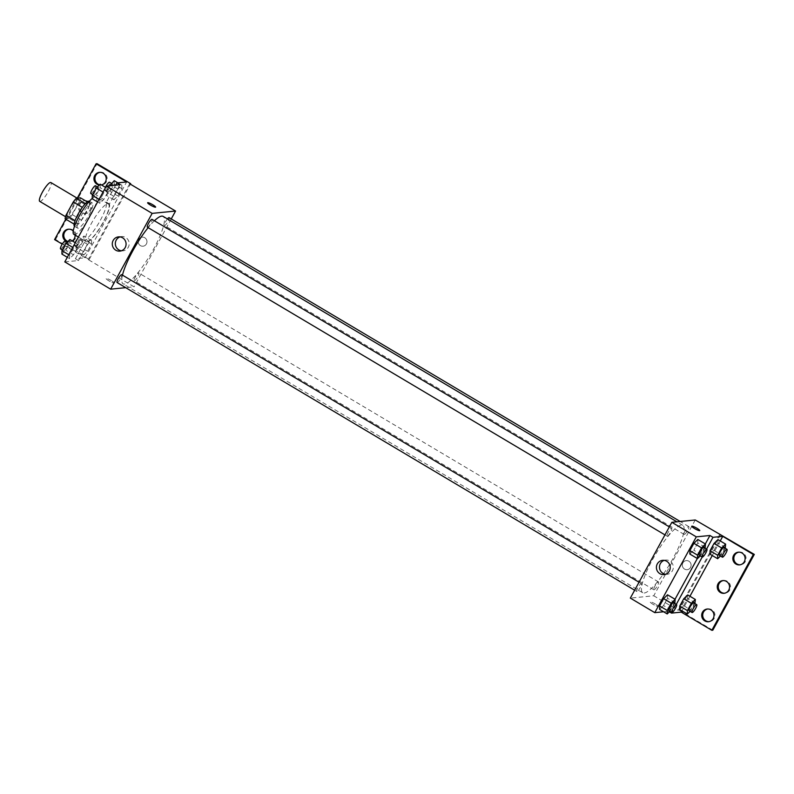 <?xml version="1.0" encoding="UTF-8"?>
<svg xmlns="http://www.w3.org/2000/svg" width="794" height="794" viewBox="0 0 794 794"><rect width="100%" height="100%" fill="white"/><g stroke="black" fill="none" stroke-linecap="round" stroke-linejoin="round"><path stroke-width="0.6" stroke-dasharray="3.97 2.98" d="M39.7 201.348A10.937 2.402 120.7 0 0 40.097 201.428A10.937 2.402 120.7 0 0 47.789 192.426A10.937 2.402 120.7 0 0 50.876 182.551M67.609 217.784A10.937 2.402 120.7 0 0 75.301 208.782A10.937 2.402 120.7 0 0 78.388 198.907A10.937 2.402 120.7 0 0 70.735 207.085A10.937 2.402 120.7 0 0 67.212 217.705A10.937 2.402 120.7 0 0 67.609 217.784M79.608 201.348L72.333 214.638A14.113 3.097 120.7 0 1 69.237 218.37L78.407 223.819A14.113 3.097 120.7 0 0 81.504 220.097L88.779 206.797L79.608 201.348A14.113 3.097 120.7 0 0 80.472 197.845M69.237 218.37L65.128 218.777M81.504 220.097L72.333 214.638M78.407 223.819L74.1 224.107M88.779 206.797A14.113 3.097 120.7 0 0 89.643 203.294L87.3 201.894M74.299 224.226A14.113 3.097 120.7 0 1 75.162 220.722L82.437 207.433A14.113 3.097 120.7 0 1 85.534 203.701L89.643 203.294M92.481 203.046A14.58 3.196 120.7 0 0 82.278 213.943A14.58 3.196 120.7 0 0 77.574 228.106A14.58 3.196 120.7 0 0 78.11 228.215A14.58 3.196 120.7 0 0 88.928 215.194A14.58 3.196 120.7 0 0 92.481 203.046L89.424 201.229A14.58 3.196 -59.3 0 1 89.424 201.229A14.58 3.196 -59.3 0 1 85.871 213.368A14.58 3.196 -59.3 0 1 74.517 226.29A14.58 3.196 -59.3 0 1 74.507 226.28M73.852 234.379A21.875 4.794 120.7 0 0 74.656 234.528A21.875 4.794 120.7 0 0 90.03 216.514A21.875 4.794 120.7 0 0 96.203 196.783A21.875 4.794 120.7 0 0 92.223 198.421M86.883 241.793A21.875 4.794 120.7 0 0 102.257 223.779A21.875 4.794 120.7 0 0 108.431 204.048A21.875 4.794 120.7 0 0 93.136 220.395A21.875 4.794 120.7 0 0 86.08 241.644A21.875 4.794 120.7 0 0 86.883 241.793M64.8 261.911L78.457 260.551L88.988 241.316A22.748 4.982 -59.3 0 0 103.339 222.241A22.748 4.982 -59.3 0 0 109.423 203.989L119.954 184.754M69.574 258.655L69.614 255.202L73.614 247.917L77.554 244.076L77.514 247.52L73.514 254.814L69.574 258.655L69.614 255.202L73.614 247.917L77.554 244.076L77.514 247.52L73.514 254.814L69.574 258.655L67.321 257.316M99.865 203.324L99.915 199.88L103.905 192.585L107.855 188.744L107.805 192.188L103.816 199.483L99.865 203.324L99.915 199.88L103.905 192.585L107.855 188.744L107.805 192.188L103.816 199.483L99.865 203.324L97.612 201.984M111.349 280.61A4.556 0.715 28.7 0 0 106.138 278.545A4.556 0.715 28.7 0 0 109.79 281.354A4.556 0.715 28.7 0 0 114.128 282.922A4.556 0.715 28.7 0 0 111.349 280.61A4.556 0.715 -151.3 0 1 114.128 282.922A4.556 0.715 -151.3 0 1 109.79 281.354A4.556 0.715 -151.3 0 1 106.138 278.545A4.556 0.715 -151.3 0 1 111.359 280.61M78.457 260.551L75.4 258.735L85.157 257.762L62.23 244.135M54.588 239.59L55.56 239.49L89.186 259.479L88.213 259.578L134.067 286.842L125.72 287.666M117.095 282.535A4.556 1.002 120.7 0 0 117.254 282.575A4.556 1.002 120.7 0 0 120.46 278.823A4.556 1.002 120.7 0 0 121.75 274.704M134.345 280.868A4.556 1.002 120.7 0 0 137.551 277.116A4.556 1.002 120.7 0 0 138.841 273.007A4.556 1.002 120.7 0 0 135.645 276.411A4.556 1.002 120.7 0 0 134.176 280.838A4.556 1.002 120.7 0 0 134.345 280.868M171.246 218.936L134.067 286.842M167.425 218.936A4.556 1.002 120.7 0 0 164.963 222.955A4.556 1.002 120.7 0 0 164.477 225.506A4.556 1.002 120.7 0 0 164.636 225.536A4.556 1.002 120.7 0 0 167.842 221.784A4.556 1.002 120.7 0 0 169.132 217.675M147.386 227.213A4.556 1.002 120.7 0 0 147.555 227.243A4.556 1.002 120.7 0 0 150.751 223.491A4.556 1.002 120.7 0 0 152.041 219.372M154.403 220.782A39.224 8.595 120.7 0 0 148.15 227.66M122.475 275.141A39.224 8.595 120.7 0 0 123.07 283.815A39.224 8.595 120.7 0 0 124.509 284.083A39.224 8.595 120.7 0 0 152.081 251.787A39.224 8.595 120.7 0 0 163.147 216.395M146.404 243.947A4.556 4.387 -95.7 0 0 142.136 237.138A4.556 4.387 -95.7 0 0 138.216 242.11A4.556 4.387 -95.7 0 0 146.404 243.947A4.556 4.387 84.3 0 1 138.216 242.11A4.556 4.387 84.3 0 1 146.255 239.202A4.556 4.387 84.3 0 1 146.404 243.947M129.71 183.781L88.213 259.578M121.413 250.805A7.166 6.908 -95.7 0 0 125.66 237.485A7.166 6.908 -95.7 0 0 120.023 236.9M147.634 202.748L147.634 202.758A4.556 0.715 28.7 0 0 150.413 205.06A4.556 0.715 28.7 0 0 155.624 207.135A4.556 0.715 28.7 0 0 155.624 207.125L155.624 207.135M89.186 259.479L130.405 184.198M88.988 241.316L85.931 239.5A22.748 4.982 120.7 0 0 100.282 220.424A22.748 4.982 120.7 0 0 106.366 202.172L115.666 185.181M75.4 258.735L85.931 239.5M55.56 239.49L97.057 163.693M65.773 219.164L77.266 198.163M68.8 229.188A6.382 6.144 84.3 0 1 75.936 236.82A6.382 6.144 84.3 0 1 67.907 241.475M99.925 172.348A6.382 6.144 84.3 0 1 107.061 179.97A6.382 6.144 84.3 0 1 99.587 184.803M88.501 201.517A6.382 6.144 84.3 0 1 86.109 213.397A6.382 6.144 84.3 0 1 79.37 207.651A6.382 6.144 84.3 0 1 88.501 201.517M109.423 203.989L106.366 202.172M113.939 196.356L117.939 189.061L121.879 185.22L121.839 188.674L117.84 195.969L113.899 199.81L113.939 196.356L117.939 189.061L121.879 185.22L121.839 188.674L117.84 195.969L113.899 199.81L113.939 196.356L106.297 191.811L109.602 185.786M83.648 251.688L87.638 244.393L91.588 240.552L91.548 244.006L87.548 251.301L83.608 255.142L83.648 251.688L87.638 244.393L91.588 240.552L91.548 244.006L87.548 251.301L83.608 255.142L83.648 251.688L76.006 247.142L79.995 239.848L83.946 236.007L83.906 239.46L79.906 246.755L75.966 250.596L76.006 247.142M85.157 257.762L126.653 181.965M73.227 231.024A6.382 6.144 84.3 0 1 75.073 235.103M72.294 240.939A6.382 6.144 84.3 0 1 67.599 241.783M101.463 184.942A6.382 6.144 84.3 0 1 99.339 185.042M87.618 201.676A6.382 6.144 84.3 0 1 85.137 213.487A6.382 6.144 84.3 0 1 78.388 207.75A6.382 6.144 84.3 0 1 85.573 200.872M644.182 593.029A39.224 8.595 120.7 0 0 671.764 560.723A39.224 8.595 120.7 0 0 682.83 525.33A39.224 8.595 120.7 0 0 655.397 554.649A39.224 8.595 120.7 0 0 642.753 592.761A39.224 8.595 120.7 0 0 644.182 593.029M636.937 591.51A4.556 1.002 -59.3 0 1 636.768 591.48A4.556 1.002 -59.3 0 1 638.058 587.361A4.556 1.002 -59.3 0 1 641.264 583.61A4.556 1.002 -59.3 0 1 641.423 583.65A4.556 1.002 -59.3 0 1 640.143 587.759A4.556 1.002 -59.3 0 1 636.937 591.51M684.319 534.471A4.556 1.002 120.7 0 0 687.525 530.72A4.556 1.002 120.7 0 0 688.805 526.611A4.556 1.002 120.7 0 0 685.619 530.015A4.556 1.002 120.7 0 0 684.15 534.441A4.556 1.002 120.7 0 0 684.319 534.471M654.028 589.803A4.556 1.002 120.7 0 0 657.234 586.051A4.556 1.002 120.7 0 0 658.514 581.942A4.556 1.002 120.7 0 0 655.328 585.347A4.556 1.002 120.7 0 0 653.859 589.773A4.556 1.002 120.7 0 0 654.028 589.803M667.228 536.178A4.556 1.002 120.7 0 0 670.434 532.427A4.556 1.002 120.7 0 0 671.724 528.318A4.556 1.002 120.7 0 0 668.538 531.722A4.556 1.002 120.7 0 0 667.059 536.149A4.556 1.002 120.7 0 0 667.228 536.178M695.246 519.981L653.75 595.778L630.337 598.11M690.542 567.422A4.556 4.387 -95.7 0 0 686.274 560.614A4.556 4.387 -95.7 0 0 682.354 565.586A4.556 4.387 -95.7 0 0 690.542 567.422A4.556 4.387 84.3 0 1 682.354 565.586A4.556 4.387 84.3 0 1 690.393 562.678A4.556 4.387 84.3 0 1 690.542 567.422M719.701 534.521L678.205 610.318L653.75 595.778M655.487 604.085A4.556 0.715 28.7 0 0 650.276 602.021A4.556 0.715 28.7 0 0 653.928 604.83A4.556 0.715 28.7 0 0 658.266 606.398A4.556 0.715 28.7 0 0 655.487 604.085A4.556 0.715 -151.3 0 1 658.266 606.398A4.556 0.715 -151.3 0 1 653.928 604.83A4.556 0.715 -151.3 0 1 650.276 602.021A4.556 0.715 -151.3 0 1 655.487 604.085M712.804 630.208L679.178 610.219L678.205 610.318M675.029 599.252L668.449 611.291L669.362 611.837M668.449 611.291L663.566 611.777M697.797 542.927L697.837 539.473L697.797 542.927L693.797 550.222L697.797 542.927L705.439 547.473M689.857 554.063L693.797 550.222L689.857 554.063M659.566 609.395L663.506 605.554L667.506 598.259L667.546 594.805L667.506 598.259L663.506 605.554L659.566 609.395M705.33 543.93L697.34 558.51M691.773 526.224L691.773 526.233A4.556 0.715 28.7 0 0 694.542 528.536A4.556 0.715 28.7 0 0 699.762 530.61A4.556 0.715 28.7 0 0 699.762 530.6L699.762 530.61M665.551 574.28A7.166 6.908 -95.7 0 0 669.799 560.961A7.166 6.908 -95.7 0 0 664.161 560.375M723.265 580.583A6.382 6.144 84.3 0 1 730.401 588.205A6.382 6.144 84.3 0 1 724.525 593.237M738.827 552.158A6.382 6.144 84.3 0 1 746.052 557.825A6.382 6.144 84.3 0 1 740.087 564.812M707.702 608.998A6.382 6.144 84.3 0 1 714.937 614.675A6.382 6.144 84.3 0 1 708.963 621.652M720.674 534.422L679.178 610.219M706.581 549.041L702.204 557.031M676.289 604.363L671.913 612.363M683.654 605.663L687.644 598.368L687.693 594.924L687.644 598.368L683.654 605.663L679.704 609.504L683.654 605.663L691.296 610.209L690.135 611.34M713.945 550.331L717.945 543.046L717.984 539.592L717.945 543.046L713.945 550.331L710.005 554.172L713.945 550.331L721.587 554.877L720.426 556.008M720.237 540.932L712.258 555.512M689.946 596.264L681.957 610.844M674.781 603.47L669.987 611.221M668.866 610.556A4.556 1.002 120.7 0 0 669.034 610.586A4.556 1.002 120.7 0 0 672.24 606.834A4.556 1.002 120.7 0 0 673.53 602.725M675.148 602.805L667.506 598.259M671.148 610.1L663.506 605.554M705.072 548.138L700.278 555.899M699.157 555.224A4.556 1.002 120.7 0 0 699.325 555.264A4.556 1.002 120.7 0 0 702.531 551.502A4.556 1.002 120.7 0 0 703.821 547.394M701.439 554.768L693.797 550.222M694.919 603.589L691.296 610.209M689.013 610.675A4.556 1.002 120.7 0 0 689.182 610.705A4.556 1.002 120.7 0 0 692.388 606.953A4.556 1.002 120.7 0 0 693.668 602.845M695.286 602.914L687.644 598.368M725.22 548.257L721.587 554.877M719.304 555.343A4.556 1.002 120.7 0 0 719.473 555.373A4.556 1.002 120.7 0 0 722.679 551.622A4.556 1.002 120.7 0 0 723.959 547.513M725.587 547.582L717.945 543.046M69.912 239.53L69.872 242.984L65.872 250.269L61.932 254.11M63.758 250.765A4.556 1.002 120.7 0 0 66.964 247.013A4.556 1.002 120.7 0 0 68.254 242.904A4.556 1.002 120.7 0 0 65.068 246.309A4.556 1.002 120.7 0 0 63.599 250.735A4.556 1.002 120.7 0 0 63.758 250.765M77.554 244.076L75.301 242.736M77.514 247.52L69.872 242.984M73.514 254.814L65.872 250.269M69.614 255.202L68.75 254.695M73.614 247.917L72.75 247.4M60.543 248.919A4.556 1.002 120.7 0 0 60.701 248.949A4.556 1.002 120.7 0 0 63.907 245.197A4.556 1.002 120.7 0 0 65.197 241.088M100.213 184.198L100.163 187.652L96.173 194.947L92.223 198.788M94.049 195.433A4.556 1.002 120.7 0 0 97.255 191.682A4.556 1.002 120.7 0 0 98.545 187.573A4.556 1.002 120.7 0 0 95.359 190.977A4.556 1.002 120.7 0 0 93.891 195.403A4.556 1.002 120.7 0 0 94.049 195.433M107.855 188.744L105.592 187.404M107.805 192.188L100.163 187.652M103.816 199.483L96.173 194.947M99.915 199.88L99.052 199.363M103.905 192.585L103.041 192.069M90.834 193.587A4.556 1.002 120.7 0 0 90.992 193.617A4.556 1.002 120.7 0 0 94.198 189.865A4.556 1.002 120.7 0 0 95.488 185.756M77.792 247.252A4.556 1.002 120.7 0 0 80.998 243.5A4.556 1.002 120.7 0 0 82.278 239.381A4.556 1.002 120.7 0 0 79.092 242.795A4.556 1.002 120.7 0 0 77.623 247.222A4.556 1.002 120.7 0 0 77.792 247.252M91.588 240.552L83.946 236.007M91.548 244.006L83.906 239.46M87.548 251.301L79.906 246.755M83.608 255.142L75.966 250.596M87.638 244.393L79.995 239.848M75.152 242.636A4.556 1.002 120.7 0 0 74.567 245.396A4.556 1.002 120.7 0 0 74.735 245.435A4.556 1.002 120.7 0 0 77.941 241.674A4.556 1.002 120.7 0 0 79.221 237.565A4.556 1.002 120.7 0 0 77.256 239.163M114.237 180.675L114.197 184.129L110.197 191.423L106.257 195.264L106.297 191.811M108.083 191.92A4.556 1.002 120.7 0 0 111.289 188.168A4.556 1.002 120.7 0 0 112.579 184.049A4.556 1.002 120.7 0 0 109.393 187.463A4.556 1.002 120.7 0 0 107.915 191.89A4.556 1.002 120.7 0 0 108.083 191.92M121.879 185.22L117.879 182.838M121.839 188.674L114.197 184.129M117.84 195.969L110.197 191.423M113.899 199.81L106.257 195.264M117.939 189.061L112.023 185.548M105.443 187.315A4.556 1.002 120.7 0 0 104.858 190.074A4.556 1.002 120.7 0 0 105.026 190.103A4.556 1.002 120.7 0 0 108.232 186.352A4.556 1.002 120.7 0 0 109.522 182.233M65.535 216.712L67.212 217.705M77.147 198.172L78.388 198.907M77.574 228.106L74.517 226.29M108.431 204.048L96.203 196.783M86.08 241.644L78.398 237.078M119.884 251.132L122.971 250.825M118.465 236.87L121.551 236.562M85.137 213.487L86.109 213.397M83.876 200.793L84.849 200.693M100.699 185.071L101.672 184.972M99.429 172.367L100.411 172.278M69.574 241.912L70.547 241.813M68.314 229.218L69.286 229.119M682.83 525.33L676.905 521.807M642.753 592.761L123.07 283.815M634.654 590.22L636.768 591.48M639.031 582.22L641.423 583.65M688.805 526.611L680.18 521.479M684.15 534.441L164.477 225.506M658.514 581.942L138.841 273.007M653.859 589.773L134.176 280.838M671.724 528.318L669.332 526.888M667.059 536.149L664.945 534.888M664.022 574.608L667.109 574.3M662.603 560.346L665.68 560.038M708.476 621.722L709.449 621.633M707.216 609.028L708.188 608.929M739.601 564.881L740.574 564.782M738.331 552.187L739.313 552.088M724.039 593.307L725.011 593.207M722.768 580.603L723.751 580.513M68.254 242.904L67.133 242.239M63.599 250.735L62.339 249.991M98.545 187.573L97.424 186.908M93.891 195.403L92.63 194.659M82.278 239.381L79.221 237.565M77.623 247.222L74.567 245.396M112.579 184.049L111.458 183.384M107.915 191.89L104.858 190.074"/><path stroke-width="1.19" d="M77.147 198.172L50.876 182.551A10.937 2.402 120.7 0 0 43.223 190.729A10.937 2.402 120.7 0 0 39.7 201.348L65.535 216.712M75.043 220.653L65.991 215.273L73.266 201.974A14.113 3.097 120.7 0 1 76.363 198.252L80.472 197.845L87.3 201.894M65.991 215.273A14.113 3.097 120.7 0 0 65.128 218.777L74.1 224.107M74.507 226.28A14.58 3.196 -59.3 0 1 79.221 212.127A14.58 3.196 -59.3 0 1 89.404 201.219M82.348 207.373L73.266 201.974M85.405 203.621L76.363 198.252M92.223 198.421A21.875 4.794 120.7 0 0 77.941 218.499A21.875 4.794 120.7 0 0 73.852 234.379L78.398 237.078M125.72 287.666L110.654 289.175L64.8 261.911L106.297 186.114L119.954 184.754L116.897 182.938L126.653 181.965L96.084 163.792L97.057 163.693L130.682 183.682L129.71 183.781L175.563 211.045L171.246 218.936M62.23 244.135L54.588 239.59L65.773 219.164M639.031 582.22L121.75 274.704A4.556 1.002 120.7 0 0 118.564 278.108A4.556 1.002 120.7 0 0 117.095 282.535L634.654 590.22M110.654 289.175L152.15 213.378L175.563 211.045M680.18 521.479L169.132 217.675A4.556 1.002 120.7 0 0 167.425 218.936M669.332 526.888L152.041 219.372A4.556 1.002 120.7 0 0 148.855 222.786A4.556 1.002 120.7 0 0 147.386 227.213L664.945 534.888M676.905 521.807L163.147 216.395A39.224 8.595 120.7 0 0 161.718 216.127A39.224 8.595 120.7 0 0 154.403 220.782M148.15 227.66A39.224 8.595 120.7 0 0 122.475 275.141M122.574 237.793A7.166 6.908 84.3 0 1 119.884 251.132A7.166 6.908 84.3 0 1 112.311 244.691A7.166 6.908 84.3 0 1 122.574 237.793M152.15 213.378L106.297 186.114M150.413 205.06A4.556 0.715 -151.3 0 1 147.634 202.748A4.556 0.715 -151.3 0 1 151.972 204.316A4.556 0.715 -151.3 0 1 155.624 207.125A4.556 0.715 -151.3 0 1 150.413 205.06M120.023 236.9A7.166 6.908 -95.7 0 0 121.413 250.805M155.624 207.125A4.556 0.715 28.7 0 0 151.972 204.316A4.556 0.715 28.7 0 0 147.634 202.758M130.405 184.198L130.682 183.682M77.266 198.163L96.084 163.792M67.907 241.475A6.382 6.144 84.3 0 1 68.8 229.188M99.587 184.803A6.382 6.144 84.3 0 1 99.925 172.348M115.666 185.181L116.897 182.938M67.599 241.783A6.382 6.144 84.3 0 1 68.314 229.218A6.382 6.144 84.3 0 1 73.227 231.024M75.073 235.103A6.382 6.144 84.3 0 1 72.294 240.939M99.339 185.042A6.382 6.144 84.3 0 1 99.429 172.367A6.382 6.144 84.3 0 1 101.463 184.942M85.573 200.872A6.382 6.144 84.3 0 1 87.618 201.676M663.566 611.777L654.792 612.65L630.337 598.11L671.833 522.313L695.246 519.981L754.3 554.411L712.804 630.208L711.831 630.307L681.262 612.134L671.506 613.107L669.362 611.837M697.837 539.473L693.896 543.314L689.897 550.609L689.857 554.063L689.897 550.609L693.896 543.314L697.837 539.473L705.479 544.019L705.072 548.138M659.566 609.395L659.606 605.941L659.566 609.395L667.208 613.941L667.248 610.487L671.248 603.192L675.188 599.351L674.781 603.47M663.605 598.646L659.606 605.941L663.605 598.646L667.546 594.805L663.605 598.646L671.248 603.192M654.792 612.65L696.288 536.853L709.945 535.493L705.33 543.93M697.34 558.51L675.029 599.252M666.712 561.269A7.166 6.908 84.3 0 1 664.022 574.608A7.166 6.908 84.3 0 1 656.44 568.167A7.166 6.908 84.3 0 1 666.712 561.269M696.288 536.853L671.833 522.313M694.552 528.536A4.556 0.715 -151.3 0 1 691.773 526.224A4.556 0.715 -151.3 0 1 696.11 527.792A4.556 0.715 -151.3 0 1 699.762 530.6A4.556 0.715 -151.3 0 1 694.552 528.536M709.945 535.493L713.002 537.31L722.758 536.337L753.327 554.51L754.3 554.411M699.762 530.6A4.556 0.715 28.7 0 0 696.11 527.792A4.556 0.715 28.7 0 0 691.773 526.233M664.161 560.375A7.166 6.908 -95.7 0 0 665.551 574.28M753.327 554.51L711.831 630.307M724.525 593.237A6.382 6.144 84.3 0 1 723.265 580.583M740.087 564.812A6.382 6.144 84.3 0 1 738.827 552.158M708.963 621.652A6.382 6.144 84.3 0 1 707.702 608.998M713.002 537.31L706.581 549.041M706.878 549.21L703.821 547.394A4.556 1.002 120.7 0 0 700.636 550.798A4.556 1.002 120.7 0 0 699.157 555.224L702.214 557.051A4.556 1.002 120.7 0 0 702.382 557.08A4.556 1.002 120.7 0 0 705.588 553.329A4.556 1.002 120.7 0 0 706.878 549.21A4.556 1.002 120.7 0 0 703.692 552.614A4.556 1.002 120.7 0 0 702.214 557.051L676.289 604.363M676.587 604.542L673.53 602.725A4.556 1.002 120.7 0 0 670.335 606.13A4.556 1.002 120.7 0 0 668.866 610.556L671.923 612.373A4.556 1.002 120.7 0 0 672.091 612.412A4.556 1.002 120.7 0 0 675.297 608.651A4.556 1.002 120.7 0 0 676.587 604.542A4.556 1.002 120.7 0 0 673.391 607.946A4.556 1.002 120.7 0 0 671.923 612.373L671.506 613.107M679.704 609.504L679.753 606.05L679.704 609.504L687.346 614.05L687.396 610.596L691.385 603.301L695.336 599.46L694.919 603.589M683.743 598.765L679.753 606.05L683.743 598.765L687.693 594.924L683.743 598.765L691.385 603.301M710.005 554.172L710.044 550.728L710.005 554.172L717.647 558.718L717.687 555.264L721.677 547.969L725.627 544.128L725.22 548.257M714.034 543.433L710.044 550.728L714.034 543.433L717.984 539.592L714.034 543.433L721.677 547.969M722.758 536.337L720.237 540.932M712.258 555.512L689.946 596.264M681.957 610.844L681.262 612.134M726.431 581.426A6.382 6.144 84.3 0 1 724.039 593.307A6.382 6.144 84.3 0 1 717.29 587.56A6.382 6.144 84.3 0 1 726.431 581.426M735.939 564.058A6.382 6.144 84.3 0 1 738.331 552.187A6.382 6.144 84.3 0 1 745.08 557.924A6.382 6.144 84.3 0 1 735.939 564.058M704.814 620.908A6.382 6.144 84.3 0 1 707.216 609.028A6.382 6.144 84.3 0 1 713.955 614.764A6.382 6.144 84.3 0 1 704.814 620.908M669.987 611.221L667.208 613.941M675.188 599.351L667.546 594.805M667.248 610.487L659.606 605.941M700.278 555.899L697.499 558.609L697.539 555.155L701.539 547.86L705.479 544.019M697.499 558.609L689.857 554.063M697.539 555.155L689.897 550.609M701.539 547.86L693.896 543.314M690.135 611.34L687.346 614.05M696.725 604.661L693.668 602.845A4.556 1.002 120.7 0 0 690.482 606.249A4.556 1.002 120.7 0 0 689.013 610.675L692.07 612.492A4.556 1.002 120.7 0 0 692.239 612.521A4.556 1.002 120.7 0 0 695.445 608.77A4.556 1.002 120.7 0 0 696.725 604.661A4.556 1.002 120.7 0 0 693.539 608.065A4.556 1.002 120.7 0 0 692.07 612.492M695.336 599.46L687.693 594.924M687.396 610.596L679.753 606.05M720.426 556.008L717.647 558.718M727.016 549.329L723.959 547.513A4.556 1.002 120.7 0 0 720.773 550.917A4.556 1.002 120.7 0 0 719.304 555.343L722.361 557.16A4.556 1.002 120.7 0 0 722.53 557.189A4.556 1.002 120.7 0 0 725.736 553.438A4.556 1.002 120.7 0 0 727.016 549.329A4.556 1.002 120.7 0 0 723.83 552.733A4.556 1.002 120.7 0 0 722.361 557.16M725.627 544.128L717.984 539.592M717.687 555.264L710.044 550.728M67.321 257.316L61.932 254.11L61.972 250.666L65.971 243.371L69.912 239.53L75.301 242.736M68.75 254.695L61.972 250.666M72.75 247.4L65.971 243.371M67.133 242.239L65.197 241.088A4.556 1.002 120.7 0 0 62.011 244.492A4.556 1.002 120.7 0 0 60.543 248.919L62.339 249.991M97.612 201.984L92.223 198.788L92.273 195.334L96.263 188.039L100.213 184.198L105.592 187.404M99.052 199.363L92.273 195.334M103.041 192.069L96.263 188.039M97.424 186.908L95.488 185.756A4.556 1.002 120.7 0 0 92.303 189.161A4.556 1.002 120.7 0 0 90.834 193.587L92.63 194.659M77.256 239.163A4.556 1.002 120.7 0 0 75.152 242.636M109.602 185.786L114.237 180.675L117.879 182.838M112.023 185.548L110.297 184.516M111.458 183.384L109.522 182.233A4.556 1.002 120.7 0 0 105.443 187.315"/></g></svg>
